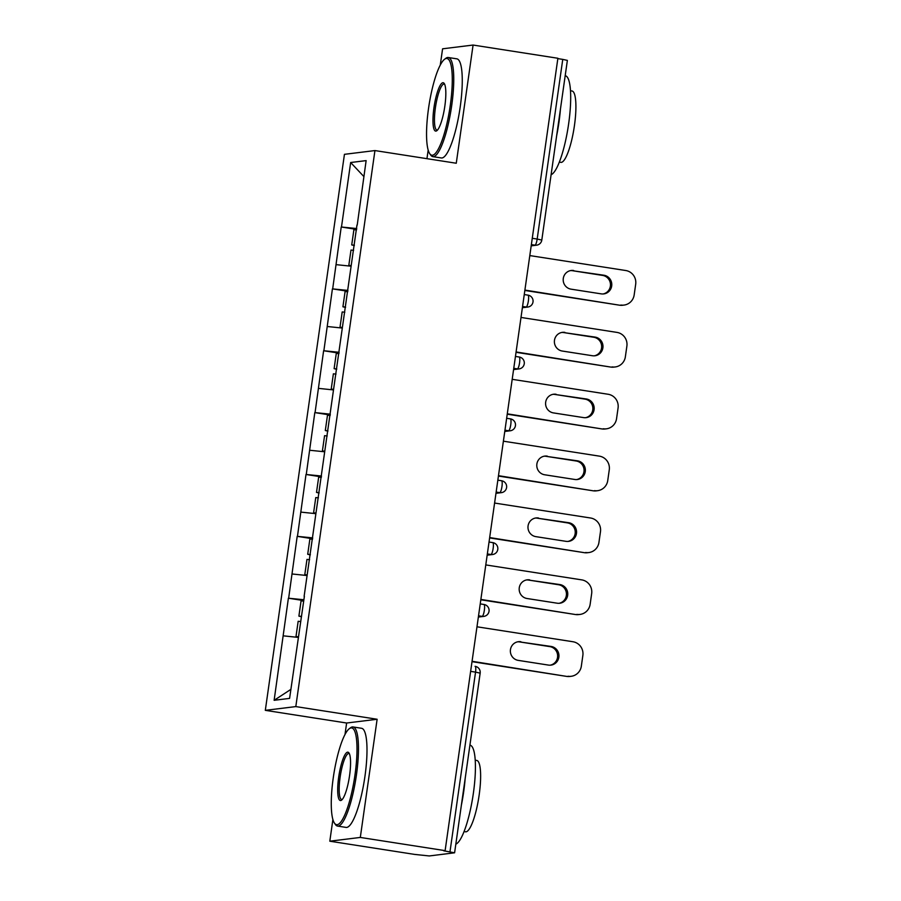 <?xml version="1.0" encoding="UTF-8"?>
<svg xmlns="http://www.w3.org/2000/svg" width="901" height="901" viewBox="0 0 901 901"><rect width="100%" height="100%" fill="white"/><g stroke="black" fill="none" stroke-linecap="round" stroke-linejoin="round"><path stroke-width="1.35" d="M332.897 819.493L329.811 841.196L360.31 837.434L377.125 719.257L346.626 723.019L345.004 734.461M346.626 723.019L265.311 710.348L344.441 154.33L374.94 150.568L295.81 706.587L265.311 710.348M374.94 150.568L456.266 163.239L473.081 45.05L442.582 48.812L440.274 65.018M428.178 150.05L426.95 158.666M329.811 841.196L414.618 854.407L429.293 855.95L454.6 852.797L443.776 850.814L445.117 850.645L557.888 58.261L473.081 45.05M290.877 689.378L274.129 700.302L289.593 698.388L304.38 596.327M274.129 700.302L288.388 598.208L303.772 600.607M303.896 599.751L288.388 598.208M288.658 598.174L297.195 536.343L312.579 538.742M312.703 537.886L297.195 536.343M297.465 536.309L306.002 474.478L321.387 476.866M321.511 476.021L306.002 474.478M306.272 474.444L314.809 412.602L330.194 415.001M330.307 414.156L314.809 412.602M315.068 412.568L323.617 350.737L338.99 353.136M339.114 352.28L323.617 350.737M323.876 350.703L332.413 288.872L347.797 291.26M347.921 290.415L332.413 288.872M332.683 288.838L341.22 226.996L356.605 229.395M356.728 228.55L341.22 226.996M341.49 226.962L350.658 162.518L366.133 160.615L357.213 225.115M304.133 596.271L356.965 225.059M307.083 575.536L292.104 573.982M315.891 513.671L300.911 512.117M324.687 451.795L309.707 450.252M333.494 389.93L318.515 388.376M342.301 328.065L327.322 326.511M351.108 266.2L336.129 264.646M532.266 238.281L537.176 239.047L562.753 59.387L557.832 58.621M562.753 59.387L567.371 60.401L541.805 240.06L537.176 239.047A6.014 1.295 98.9 0 1 535.003 245.162L531.365 244.599M363.869 176.551L350.658 162.518M360.31 837.434L445.117 850.645M377.125 719.257L295.81 706.587M298.276 637.401L283.297 635.847M529.811 255.58L625.767 270.525A12.04 11.736 83 0 1 635.689 284.232L634.169 294.942A12.04 11.736 83 0 1 624.021 305.079L622.681 305.248A12.04 11.736 -97 0 1 619.516 305.191L524.844 290.449M619.516 305.191L524.9 290.088M620.857 305.034A12.04 11.736 83 0 0 624.021 305.079M573.712 270.525A9.427 9.19 83 0 0 563.193 279.704A9.427 9.19 83 0 0 571.065 289.165L601.271 293.872A9.427 9.19 83 0 0 611.79 284.705A9.427 9.19 83 0 0 603.918 275.233L572.383 270.694A9.427 9.19 83 0 0 570.57 270.593M603.073 293.974A9.427 9.19 83 0 0 602.589 275.402L572.383 270.694M354.307 245.556L351.728 244.926L353.902 229.654L356.526 229.935M354.352 245.207L351.728 244.926M351.187 265.604L348.822 265.344L351.142 265.919M353.62 250.354L350.985 250.073L348.822 265.344M521.003 317.445L616.96 332.401A12.04 11.736 83 0 1 626.882 346.108L625.362 356.807A12.04 11.736 83 0 1 615.214 366.955L613.885 367.112A12.04 11.736 -97 0 1 610.72 367.067L516.036 352.314M610.72 367.067L516.093 351.953M612.049 366.898A12.04 11.736 83 0 0 615.214 366.955M564.904 332.39A9.427 9.19 83 0 0 554.385 341.569A9.427 9.19 83 0 0 562.258 351.041L592.464 355.737A9.427 9.19 83 0 0 602.983 346.57A9.427 9.19 83 0 0 595.111 337.098L563.575 332.559A9.427 9.19 83 0 0 561.762 332.458M594.266 355.839A9.427 9.19 83 0 0 593.782 337.267L563.575 332.559M345.5 307.432L342.921 306.79L345.094 291.519L347.718 291.8M345.556 307.072L342.921 306.79M342.38 327.468L340.015 327.209L342.335 327.795M344.813 312.23L342.189 311.949L340.015 327.209M512.196 379.321L608.152 394.266A12.04 11.736 83 0 1 618.075 407.973L616.554 418.683A12.04 11.736 83 0 1 606.407 428.82L605.078 428.989A12.04 11.736 -97 0 1 601.913 428.932L507.229 414.178M601.913 428.932L507.286 413.818M603.242 428.763A12.04 11.736 83 0 0 606.407 428.82M556.108 394.266A9.427 9.19 83 0 0 545.578 403.434A9.427 9.19 83 0 0 553.451 412.906L583.657 417.613A9.427 9.19 83 0 0 594.176 408.435A9.427 9.19 83 0 0 586.303 398.974L554.768 394.424A9.427 9.19 83 0 0 552.955 394.334M585.47 417.704A9.427 9.19 83 0 0 584.974 399.132L554.768 394.424M336.692 369.297L334.113 368.655L336.287 353.395L338.922 353.665M336.749 368.937L334.113 368.655M333.584 389.333L331.208 389.086L333.539 389.66M336.017 374.095L333.381 373.814L331.208 389.086M503.389 441.186L599.345 456.131A12.04 11.736 83 0 1 609.267 469.838L607.747 480.548A12.04 11.736 83 0 1 597.6 490.685L596.271 490.854A12.04 11.736 -97 0 1 593.106 490.797L498.433 476.055M593.106 490.797L498.478 475.683M594.435 490.64A12.04 11.736 83 0 0 597.6 490.685M547.301 456.131A9.427 9.19 83 0 0 536.782 465.299A9.427 9.19 83 0 0 544.643 474.771L574.849 479.478A9.427 9.19 83 0 0 585.368 470.299A9.427 9.19 83 0 0 577.507 460.839L545.961 456.3A9.427 9.19 83 0 0 544.159 456.199M576.663 479.569A9.427 9.19 83 0 0 576.167 460.997L545.961 456.3M327.885 431.162L325.306 430.532L327.48 415.26L330.115 415.541M327.941 430.802L325.306 430.532M324.777 451.21L322.4 450.95L324.732 451.525M327.209 435.96L324.574 435.679L322.4 450.95M494.581 503.051L590.549 517.996A12.04 11.736 83 0 1 600.471 531.714L598.94 542.413A12.04 11.736 83 0 1 588.803 552.561L587.463 552.718A12.04 11.736 -97 0 1 584.298 552.673L489.626 537.92M584.298 552.673L489.671 537.559M585.639 552.504A12.04 11.736 83 0 0 588.803 552.561M538.494 517.996A9.427 9.19 83 0 0 527.975 527.175A9.427 9.19 83 0 0 535.836 536.636L566.042 541.343A9.427 9.19 83 0 0 576.572 532.176A9.427 9.19 83 0 0 568.7 522.704L537.165 518.165A9.427 9.19 83 0 0 535.352 518.064M567.855 541.445A9.427 9.19 83 0 0 567.36 522.873L537.165 518.165M319.089 493.038L316.499 492.397L318.672 477.125L321.308 477.406M319.134 492.678L316.499 492.397M315.969 513.074L313.593 512.815L315.924 513.39M318.402 497.836L315.767 497.555L313.593 512.815M485.774 564.916L581.742 579.872A12.04 11.736 83 0 1 591.664 593.579L590.144 604.289A12.04 11.736 83 0 1 579.996 614.426L578.656 614.583A12.04 11.736 -97 0 1 575.491 614.538L480.819 599.784M575.491 614.538L480.864 599.424M576.831 614.369A12.04 11.736 83 0 0 579.996 614.426M529.687 579.872A9.427 9.19 83 0 0 519.167 589.04A9.427 9.19 83 0 0 527.04 598.512L557.235 603.208A9.427 9.19 83 0 0 567.765 594.041A9.427 9.19 83 0 0 559.893 584.569L528.358 580.03A9.427 9.19 83 0 0 526.544 579.94M559.048 603.31A9.427 9.19 83 0 0 558.564 584.738L528.358 580.03M310.282 554.903L307.703 554.261L309.876 538.989L312.501 539.271M310.327 554.543L307.703 554.261M307.162 574.939L304.786 574.692L307.117 575.266M309.595 559.701L306.959 559.42L304.786 574.692M428.561 108.233A48.958 10.53 -81.1 0 0 429.766 153.722A48.958 10.53 -81.1 0 0 450.252 105.552A48.958 10.53 -81.1 0 0 444.463 59.353A48.958 10.53 -81.1 0 0 428.561 108.233M444.463 59.353L445.747 58.362A50.163 10.789 98.9 0 1 448.293 57.506A50.163 10.789 98.9 0 1 451.683 105.699A50.163 10.789 98.9 0 1 432.84 156.639A50.163 10.789 98.9 0 1 430.689 155.051L429.766 153.722M433.978 107.557A24.485 5.271 98.9 0 1 444.227 83.478A24.485 5.271 98.9 0 1 444.824 106.228A24.485 5.271 98.9 0 1 436.872 130.668A24.485 5.271 98.9 0 1 433.978 107.557M444.666 84.3A23.28 5.012 -81.1 0 0 444.148 84.075A23.28 5.012 -81.1 0 0 435.408 107.715A23.28 5.012 -81.1 0 0 436.985 130.071A23.28 5.012 -81.1 0 0 437.537 130.026M565.231 75.729L565.197 75.718A50.163 10.789 98.9 0 1 568.621 123.921A50.163 10.789 98.9 0 1 551.108 174.704M560.422 109.258A50.163 10.789 98.9 0 1 558.947 122.412A50.163 10.789 98.9 0 1 556.66 135.668M570.468 90.753L571.977 90.99A36.119 7.771 98.9 0 1 574.421 125.689A36.119 7.771 98.9 0 1 560.861 162.371L559.352 162.135M448.293 57.506L456.807 58.835A50.163 10.789 98.9 0 1 460.197 107.028A50.163 10.789 98.9 0 1 441.366 157.968L432.84 156.639M333.28 777.676A48.958 10.53 -81.1 0 0 334.485 823.165A48.958 10.53 -81.1 0 0 354.971 775.006A48.958 10.53 -81.1 0 0 349.183 728.796A48.958 10.53 -81.1 0 0 333.28 777.676M349.183 728.796L350.478 727.805A50.163 10.789 98.9 0 1 353.012 726.949A50.163 10.789 98.9 0 1 356.402 775.153A50.163 10.789 98.9 0 1 337.571 826.082A50.163 10.789 98.9 0 1 335.409 824.505L334.485 823.165M338.708 777.011A24.485 5.271 98.9 0 1 348.946 752.921A24.485 5.271 98.9 0 1 349.554 775.671A24.485 5.271 98.9 0 1 341.603 800.111A24.485 5.271 98.9 0 1 338.708 777.011M349.385 753.743A23.28 5.012 -81.1 0 0 348.867 753.518A23.28 5.012 -81.1 0 0 340.127 777.158A23.28 5.012 -81.1 0 0 341.704 799.514A23.28 5.012 -81.1 0 0 342.267 799.469M469.917 745.172L469.962 745.172A50.163 10.789 98.9 0 1 473.352 793.364A50.163 10.789 98.9 0 1 455.827 844.147M465.153 778.701A50.163 10.789 98.9 0 1 463.666 791.855A50.163 10.789 98.9 0 1 461.391 805.122M475.199 760.207L476.697 760.433A36.119 7.771 98.9 0 1 479.141 795.144A36.119 7.771 98.9 0 1 465.58 831.814L464.071 831.578M353.012 726.949L361.526 728.278A50.163 10.789 98.9 0 1 364.928 776.482A50.163 10.789 98.9 0 1 346.085 827.411L337.571 826.082M476.978 626.792L572.935 641.737A12.04 11.736 83 0 1 582.857 655.444L581.336 666.154A12.04 11.736 83 0 1 571.189 676.291L569.86 676.46A12.04 11.736 -97 0 1 566.684 676.403L472.011 661.661M566.684 676.403L472.068 661.289M568.024 676.246A12.04 11.736 83 0 0 571.189 676.291M520.879 641.737A9.427 9.19 83 0 0 510.36 650.905A9.427 9.19 83 0 0 518.233 660.377L548.439 665.084A9.427 9.19 83 0 0 558.958 655.905A9.427 9.19 83 0 0 551.085 646.445L519.55 641.906A9.427 9.19 83 0 0 517.737 641.805M550.241 665.175A9.427 9.19 83 0 0 549.756 646.603L519.55 641.906M301.475 616.768L298.895 616.126L301.069 600.866L303.693 601.147M301.52 616.408L298.895 616.126M298.355 636.804L295.99 636.557L298.31 637.131M300.788 621.566L298.163 621.285L295.99 636.557M449.982 851.783L475.548 672.123L470.626 671.358M480.165 673.137L475.548 672.123A6.014 1.295 -81.1 0 0 475.142 666.335A6.014 1.295 -81.1 0 0 475.064 666.335L475.142 666.335A6.014 6.014 0 0 1 480.165 673.137L454.6 852.797M531.218 245.624L535.003 245.162A6.014 5.868 -97 0 0 536.579 245.185A6.014 6.014 0 0 0 541.805 240.06M522.422 307.489L526.195 307.027A6.014 5.868 -97 0 0 527.783 307.05A6.014 6.014 0 0 0 527.963 295.134L524.258 294.548L527.885 295.134A6.014 1.295 -81.1 0 1 527.963 295.134A6.014 1.295 -81.1 0 1 528.38 300.911A6.014 1.295 98.9 0 1 526.195 307.027L522.569 306.464M515.451 356.436L519.089 356.999A6.014 1.295 -81.1 0 1 519.167 356.999A6.014 1.295 -81.1 0 1 519.573 362.788A6.014 1.295 98.9 0 1 517.388 368.892L513.761 368.329M513.615 369.365L517.388 368.892A6.014 5.868 -97 0 0 518.976 368.926A6.014 6.014 0 0 0 519.167 356.999L515.451 356.424M504.808 431.23L508.581 430.768A6.014 5.868 -97 0 0 510.169 430.791A6.014 6.014 0 0 0 510.36 418.864L506.644 418.289L510.281 418.864A6.014 1.295 -81.1 0 1 510.36 418.864A6.014 1.295 -81.1 0 1 510.766 424.653A6.014 1.295 98.9 0 1 508.581 430.768L504.954 430.194M496 493.095L499.785 492.633A6.014 5.868 -97 0 0 501.361 492.656A6.014 6.014 0 0 0 501.553 480.74L497.848 480.154L501.474 480.74A6.014 1.295 -81.1 0 1 501.553 480.74A6.014 1.295 -81.1 0 1 501.958 486.517A6.014 1.295 98.9 0 1 499.785 492.633L496.147 492.07M489.04 542.042L492.667 542.605A6.014 1.295 -81.1 0 1 492.746 542.605A6.014 1.295 -81.1 0 1 493.151 548.382A6.014 1.295 98.9 0 1 490.977 554.498L487.34 553.935M487.193 554.971L490.977 554.498A6.014 5.868 -97 0 0 492.554 554.52A6.014 6.014 0 0 0 492.746 542.605L489.04 542.03M478.386 616.836L482.17 616.363A6.014 5.868 -97 0 0 483.758 616.397A6.014 6.014 0 0 0 483.938 604.47L480.233 603.895L483.86 604.47A6.014 1.295 -81.1 0 1 483.938 604.47A6.014 1.295 -81.1 0 1 484.355 610.259A6.014 1.295 98.9 0 1 482.17 616.363L478.544 615.8M603.918 275.233L602.589 275.402M595.111 337.098L593.782 337.267M586.303 398.974L584.974 399.132M577.507 460.839L576.167 460.997M568.7 522.704L567.36 522.873M559.893 584.569L558.564 584.738M551.085 646.445L549.756 646.603M536.579 245.185L531.196 245.849M527.783 307.05L522.389 307.714M518.976 368.926L513.581 369.59M510.169 430.791L504.774 431.455M501.361 492.656L495.967 493.32M492.554 554.52L487.159 555.185M483.758 616.397L478.363 617.061"/></g></svg>
